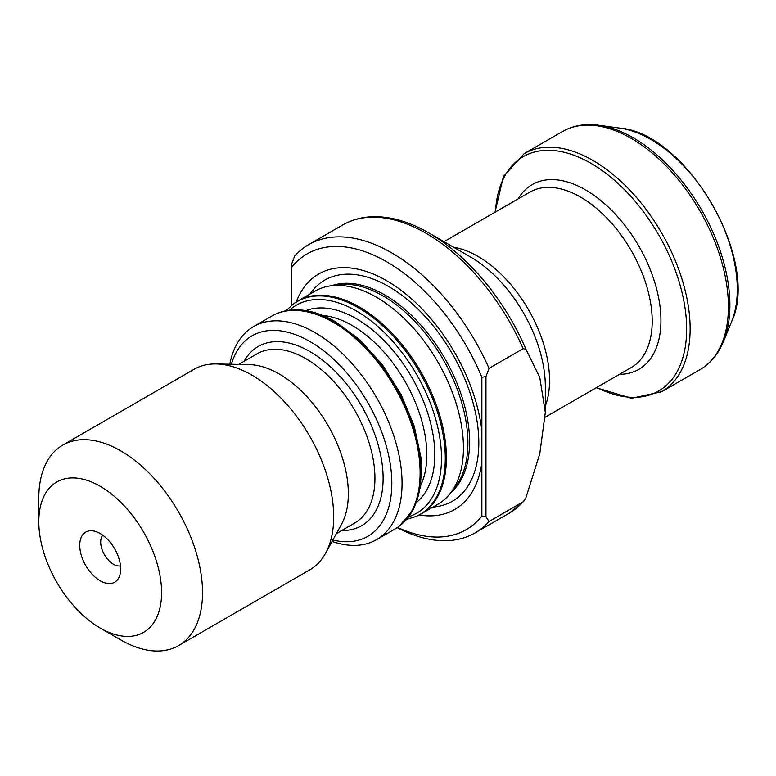 <?xml version="1.0" encoding="UTF-8"?>
<svg xmlns="http://www.w3.org/2000/svg" width="776" height="776" viewBox="0 0 776 776"><rect width="100%" height="100%" fill="white"/><g stroke="black" fill="none" stroke-linecap="round" stroke-linejoin="round"><path stroke-width="1.16" d="M397.535 527.37A159.177 91.907 -120 0 0 481.867 516.098L481.867 430.874A135.965 78.502 -120 0 0 396.371 286.868A135.965 78.502 -120 0 0 296.209 302.029M419.156 514.992A135.965 78.502 -120 0 0 481.867 462.515M397.166 527.622A166.413 96.078 -120 0 0 475.028 532.918A166.413 96.078 -120 0 0 489.035 521.491L485.96 516.787L481.867 516.098M481.867 430.874L481.867 377.281L485.96 376.602L489.035 368.348A166.413 96.078 -120 0 0 308.615 244.673A166.413 96.078 -120 0 0 294.618 256.099L291.543 264.354L291.543 305.414M489.035 368.348L523.15 348.647L526.05 349.462L539.776 377.417L545.315 412.425L539.776 453.834L525.614 498.658L523.15 501.791L489.035 521.491M293.289 304.066L294.25 303.368A123.006 71.014 60 0 1 297.935 300.972A123.006 71.014 60 0 1 359.433 307.063A123.006 71.014 60 0 1 439.788 415.451A123.006 71.014 60 0 1 420.941 514.022A123.006 71.014 60 0 1 417.013 516.011L415.936 516.486A122.88 70.946 -120 0 0 439.672 419.496A122.88 70.946 -120 0 0 358.415 307.752A122.88 70.946 -120 0 0 293.289 304.066L286.034 310.72M420.941 514.022L437.974 504.177A123.006 71.014 -120 0 0 450.138 493.584A123.006 71.014 -120 0 0 437.974 362.149A123.006 71.014 -120 0 0 330.236 285.898A123.006 71.014 -120 0 0 314.969 291.136L297.935 300.972M450.138 493.584L454.901 487.58A120.105 69.345 -120 0 0 443.018 359.24A120.105 69.345 -120 0 0 337.812 284.782L330.236 285.898M481.867 377.281A159.177 91.907 -120 0 0 291.543 267.4M253.577 326.58L271.639 316.152A123.006 71.014 60 0 1 275.567 314.154A123.006 71.014 60 0 1 333.137 322.244A123.006 71.014 60 0 1 412.425 427.169A123.006 71.014 60 0 1 398.33 526.797A123.006 71.014 60 0 1 394.644 529.203L376.583 539.63A123.006 71.014 -120 0 0 376.583 397.593A123.006 71.014 -120 0 0 253.577 326.58A123.006 71.014 -120 0 0 229.783 364.225M100.191 533.529A28.945 16.713 60 0 1 119.31 576.636A28.945 16.713 60 0 1 85.729 565.52A28.945 16.713 60 0 1 92.897 530.871A28.945 16.713 60 0 1 100.191 533.529M120.658 639.87L100.191 628.056A86.825 50.13 -120 0 0 161.592 592.612A86.825 50.13 -120 0 0 100.191 486.271A86.825 50.13 -120 0 0 38.8 521.715A86.825 50.13 -120 0 0 100.191 628.056L120.658 639.87A115.769 66.843 -120 0 0 178.548 645.613A115.769 66.843 -120 0 0 178.548 511.927A115.769 66.843 -120 0 0 62.778 445.094A115.769 66.843 -120 0 0 38.8 498.085L38.8 521.715M178.548 645.613L309.721 569.875A115.769 66.843 -120 0 0 325.571 553.249A115.769 66.843 -120 0 0 309.721 436.199A115.769 66.843 -120 0 0 216.271 363.944A115.769 66.843 -120 0 0 193.951 369.357L62.778 445.094M325.571 553.249L341.479 524.343A97.679 56.396 -120 0 0 328.102 425.578A97.679 56.396 -120 0 0 249.261 364.623L216.271 363.944M332.846 540.028A115.769 66.843 -120 0 0 367.843 402.637A115.769 66.843 -120 0 0 231.364 364.254M332.079 541.415A123.006 71.014 -120 0 0 376.583 539.63M485.96 376.602L485.96 516.787M102.791 535.217A18.09 10.447 -120 0 0 104.44 554.714A18.09 10.447 -120 0 0 120.493 565.888M523.15 348.647A166.413 96.078 -120 0 0 342.73 224.972L308.615 244.673M524.44 500.636L509.153 513.217A166.413 96.078 -120 0 0 523.15 501.791M451.079 492.391A120.105 69.345 -120 0 0 444.716 358.26A120.105 69.345 -120 0 0 331.73 285.675M433.027 507.038A127.642 73.691 -120 0 0 452.389 353.827A127.642 73.691 -120 0 0 310.022 293.988M526.05 349.462A164.725 95.099 -120 0 0 428.837 232.936C409.738 221.936 391.414 216.514 373.867 216.688C362.402 216.882 352.023 219.647 342.73 224.972M545.315 412.425L545.315 386.351A105.536 60.935 -120 0 0 470.692 257.099L428.837 232.936M545.315 406.023A101.297 58.481 -120 0 0 528.572 309.847A101.297 58.481 -120 0 0 453.65 247.253M545.218 417.197L631.227 367.543A101.297 58.481 -120 0 0 631.227 250.58A101.297 58.481 -120 0 0 529.93 192.089L444.017 241.695M619.471 374.333A106.661 61.585 -120 0 0 638.852 246.176A106.661 61.585 -120 0 0 518.174 198.879M596.734 387.457A135.334 78.133 -120 0 0 686.624 326.841A135.334 78.133 -120 0 0 592.883 164.464A135.334 78.133 -120 0 0 495.437 212.013M596.288 387.719L631.46 398.311L661.666 391.744A137.478 79.375 -120 0 0 661.666 233.004A137.478 79.375 -120 0 0 524.188 153.629L503.411 176.501L494.991 212.265M661.666 391.744L699.933 369.657A137.478 79.375 -120 0 0 699.933 210.907A137.478 79.375 -120 0 0 562.455 131.542L524.188 153.629M699.933 369.657C710.476 363.459 718.343 354.031 723.533 341.372A136.702 78.919 -120 0 0 701.591 209.956A136.702 78.919 -120 0 0 598.752 125.237C585.191 123.403 573.086 125.508 562.455 131.542M723.533 341.372L731.584 321.691A122.433 70.694 -120 0 0 711.922 203.981A122.433 70.694 -120 0 0 619.82 128.108L598.752 125.237M276.644 313.679C293.794 306.549 313.388 309.226 335.436 321.71L359.996 339.985L382.481 364.914L401.066 394.46L414.268 426.237L420.99 457.656L420.67 486.222L413.269 509.667L399.291 526.099A122.88 70.946 -120 0 0 413.375 426.567A122.88 70.946 -120 0 0 334.165 321.759A122.88 70.946 -120 0 0 276.644 313.679L275.567 314.154M420.796 485.291A105.643 60.994 -120 0 0 352.129 325.464A105.643 60.994 -120 0 0 322.738 315.454M416.615 502.266A111.123 64.156 -120 0 0 427.363 411.92A111.123 64.156 -120 0 0 356.213 318.626A111.123 64.156 -120 0 0 305.948 310.594M408.806 516.68A120.144 69.365 -120 0 0 436.888 423.638A120.144 69.365 -120 0 0 356.543 311.06A120.144 69.365 -120 0 0 289.564 310.148M336.386 533.587L354.71 523.014A97.679 56.396 -120 0 0 354.71 410.223A97.679 56.396 -120 0 0 257.031 353.827L238.707 364.4M341.741 530.503A103.47 59.742 -120 0 0 361.694 406.188A103.47 59.742 -120 0 0 244.062 361.315M509.153 513.217L475.028 532.918M731.584 321.691C760.771 260.891 687.07 133.23 619.82 128.108M399.291 526.099L398.33 526.797M406.546 519.454L415.936 516.486"/></g></svg>
